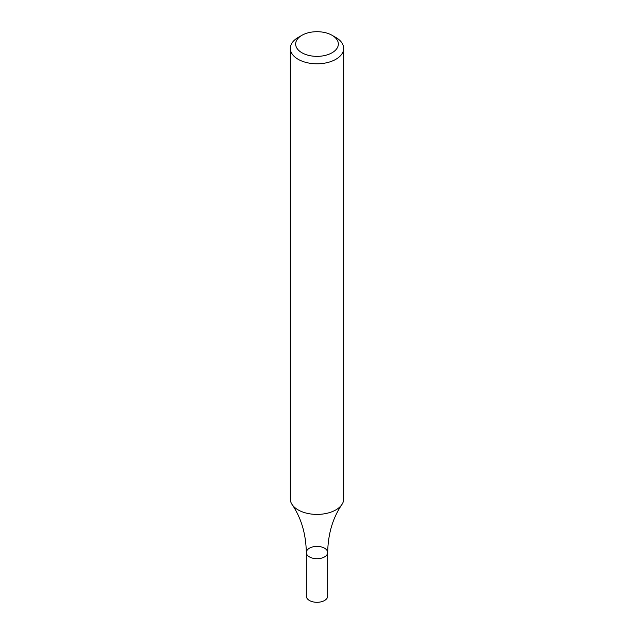 <?xml version="1.0" encoding="UTF-8"?>
<svg xmlns="http://www.w3.org/2000/svg" width="634" height="634" viewBox="0 0 634 634"><rect width="100%" height="100%" fill="white"/><g stroke="black" fill="none" stroke-linecap="round" stroke-linejoin="round"><path stroke-width="0.95" d="M332.097 35.314L335.877 37.493A26.691 15.414 180 0 1 343.691 48.39A26.691 15.414 180 0 1 335.877 59.287A26.691 15.414 180 0 1 306.785 62.623A26.691 15.414 180 0 1 290.309 48.39A26.691 15.414 180 0 1 298.123 37.493L301.903 35.314A21.35 12.331 180 0 1 332.097 35.314A21.35 12.331 180 0 1 332.097 52.749A21.35 12.331 180 0 1 301.903 52.749A21.35 12.331 180 0 1 301.903 35.314M343.691 48.39L343.691 498.99A26.691 15.414 180 0 1 341.829 504.648A26.691 15.414 180 0 1 335.877 509.887A26.691 15.414 180 0 1 292.171 504.648A26.691 15.414 180 0 1 290.309 498.99L290.309 48.39M327.675 552.547L327.675 596.134A10.675 6.166 -0 0 1 317 602.3A10.675 6.166 -0 0 1 306.325 596.134L306.325 552.547A10.675 6.166 -0 0 0 317 558.712A10.675 6.166 -0 0 0 327.675 552.547A10.675 6.166 -0 0 0 321.089 546.857A10.675 6.166 -0 0 0 309.447 548.188A10.675 6.166 -0 0 0 306.325 552.547A10.675 6.166 -0 0 0 317 558.712A10.675 6.166 -0 0 0 327.675 552.547C328.04 533.939 332.755 517.978 341.829 504.648M306.325 552.547C305.96 533.939 301.245 517.978 292.171 504.648"/></g></svg>
